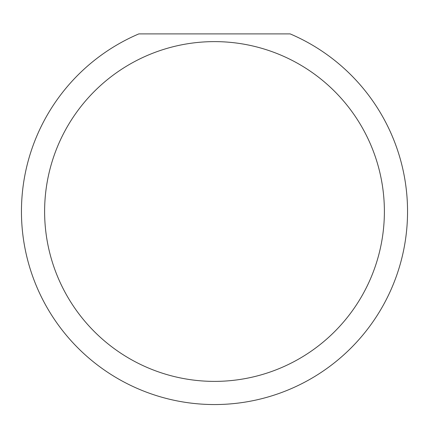 <?xml version="1.0" encoding="UTF-8"?>
<svg xmlns="http://www.w3.org/2000/svg" width="429" height="429" viewBox="0 0 429 429"><rect width="100%" height="100%" fill="white"/><g stroke="black" fill="none" stroke-linecap="round" stroke-linejoin="round"><path stroke-width="0.64" d="M384.384 211.502A169.884 169.884 0 0 0 214.5 41.618A169.884 169.884 0 0 0 44.616 211.502A169.884 169.884 0 0 0 214.5 381.386A169.884 169.884 0 0 0 384.384 211.502M290.16 33.896A193.05 193.05 0 0 1 214.5 404.552A193.05 193.05 0 0 1 138.84 33.896L290.16 33.896"/></g></svg>
